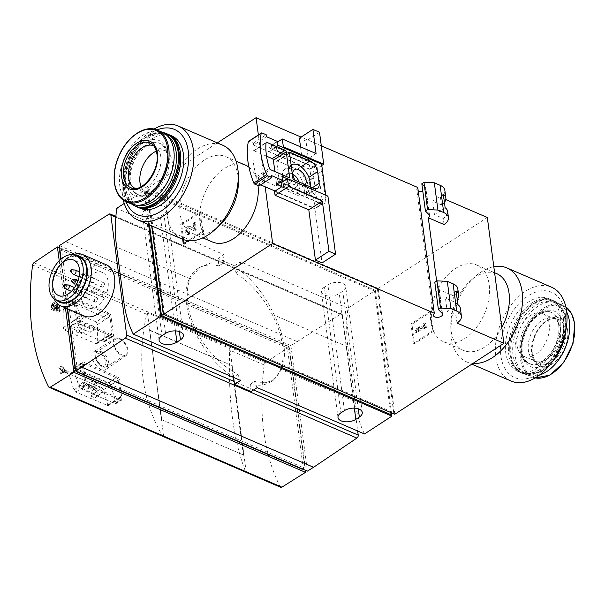 <?xml version="1.0" encoding="UTF-8"?>
<svg xmlns="http://www.w3.org/2000/svg" width="605" height="605" viewBox="0 0 605 605"><rect width="100%" height="100%" fill="white"/><g stroke="black" fill="none" stroke-linecap="round" stroke-linejoin="round"><path stroke-width="0.45" stroke-dasharray="3.02 2.27" d="M217.324 142.886L147 188.624L151.923 225.998M265.187 186.801L258.365 134.968M182.665 239.262L180.706 224.41L199.869 211.947A41.821 26.348 113.4 0 1 245.547 165.188M248.935 167.154A41.821 26.348 113.4 0 1 257.927 184.752A41.821 26.348 113.4 0 1 258.025 185.546M212.393 241.985A41.821 26.348 113.4 0 1 202.433 231.42L188.246 240.646M560.449 317.103A39.499 24.888 113.4 0 1 547.903 358.281A39.499 24.888 113.4 0 1 517.441 371.16A39.499 24.888 113.4 0 1 510.249 325.036A39.499 24.888 113.4 0 1 548.75 298.636A39.499 24.888 113.4 0 1 560.449 317.103M565.274 313.965A46.472 29.274 113.4 0 1 521.449 379.093A46.472 29.274 113.4 0 1 512.564 311.635A46.472 29.274 113.4 0 1 565.274 313.965M58.836 367.462L66.232 372.998A223.048 140.526 -66.6 0 0 66.55 374.056L60.75 373.829A223.048 140.526 113.4 0 1 60.44 372.846L62.179 372.914A223.048 140.526 113.4 0 1 61.339 370.124L59.116 368.46A223.048 140.526 113.4 0 1 58.836 367.462L61.271 365.881L61.415 366.97L59.116 368.46M163.358 436.651L162.684 436.076C141.978 400.926 136.632 360.323 146.644 314.252L147.439 312.898L229.93 348.518L229.643 350.083C228.002 399.776 233.349 440.38 245.683 471.915L245.872 472.225M81.176 388.955L115.071 403.588L115.903 403.626L116.024 402.658L110.624 384.977L108.726 382.67L74.831 368.037L73.961 368.044L73.727 369.042L79.028 386.678L81.176 388.955L86.621 385.536L120.508 400.17A2.322 1.308 57 0 0 121.507 400.185A2.322 1.308 57 0 0 121.907 398.937L119.344 379.471A2.322 1.308 57 0 0 117.43 376.809L83.543 362.176A2.322 1.308 57 0 0 82.514 362.183A2.322 1.308 57 0 0 82.144 363.408L84.708 382.874A2.322 1.308 57 0 0 86.621 385.536M69.469 327.29L103.357 341.916L104.287 341.878L104.794 340.698L105.073 319.432L103.629 316.702L69.741 302.069L68.698 302.16L68.078 303.46L67.896 324.764L69.469 327.29L78.227 321.792L112.114 336.425A2.322 1.308 57 0 0 113.112 336.433A2.322 1.308 57 0 0 113.513 335.193L110.949 315.719A2.322 1.308 57 0 0 109.036 313.057L75.149 298.424A2.322 1.308 57 0 0 74.128 298.431A2.322 1.308 57 0 0 73.749 299.656L76.313 319.13A2.322 1.308 57 0 0 78.227 321.792M93.646 351.792L98.774 351.467C105.474 354.001 110.299 367.038 105.799 369.489C100.188 374.124 87.18 356.421 93.646 351.792M55.267 305.669L56.787 304.678A2.42 1.361 57 0 0 56.757 304.693L55.267 305.669C56.794 305.298 57.747 306.266 58.11 308.565A223.048 140.526 -66.6 0 0 58.072 312.346L51.448 309.488A223.048 140.526 113.4 0 1 51.493 305.23L52.242 303.589L55.267 305.669M101.723 387.601L103.5 389.733L107.97 405.668L75.784 392.07L73.81 389.96L69.303 374.971L69.514 374.041L101.723 387.601L116.379 377.732L84.972 364.172A2.322 1.308 57 0 0 83.951 364.18A2.322 1.308 57 0 0 83.573 365.405L85.751 381.952A2.322 1.308 57 0 0 87.665 384.614L119.072 398.173A2.322 1.308 57 0 0 120.07 398.188A2.322 1.308 57 0 0 120.471 396.94L118.293 380.394A2.322 1.308 57 0 0 116.379 377.732M96.172 321.936L64.765 308.376L63.812 308.459L63.238 309.662L63.094 327.766L64.538 330.118L95.945 343.678L96.808 343.64L97.292 342.536L97.518 324.462L96.172 321.936L107.993 313.98L76.585 300.42A2.322 1.308 57 0 0 75.557 300.428A2.322 1.308 57 0 0 75.186 301.653L77.364 318.207A2.322 1.308 57 0 0 79.278 320.869L110.685 334.429A2.322 1.308 57 0 0 111.675 334.436A2.322 1.308 57 0 0 112.084 333.196L109.906 316.642A2.322 1.308 57 0 0 107.993 313.98M280.735 487.327A2.322 1.467 113.4 0 1 280.221 486.821A223.048 140.526 113.4 0 1 264.181 364.996A2.322 1.467 113.4 0 1 265.497 362.713L288.978 346.899L59.623 247.876M251.105 391.564L250.145 384.288A67.382 37.971 57 0 0 271.282 381.573A67.382 37.971 57 0 0 278.95 330.322A67.382 37.971 57 0 0 235.496 273.052L234.921 268.643L218.352 261.489L218.934 265.898L223.215 263.115L210.827 262.956L200.005 267.176L190.167 278.829A67.382 37.971 57 0 0 197.343 333.355C207.689 351.618 221.188 365.284 237.856 374.359A134.756 84.904 -66.6 0 0 240.593 380.469M59.328 245.615L290.899 345.606L340.585 314.139A2.322 1.467 113.4 0 1 341.734 313.972A2.322 1.467 113.4 0 1 342.422 315.061L234.921 268.643L234.543 265.776L217.982 258.622L218.352 261.489L115.842 217.225M217.982 258.622L224.031 254.69L116.689 208.339M224.031 254.69A134.756 84.904 -66.6 0 0 223.215 263.115M257.155 387.623A134.756 84.904 113.4 0 1 254.425 381.505L265.043 382.814L273.49 380.144L281.484 369.678A67.382 37.971 57 0 0 274.307 315.16C265.383 295.974 253.873 281.007 239.777 270.269A134.756 84.904 113.4 0 1 240.593 261.836L347.935 308.187A134.756 84.904 -66.6 0 0 347.86 346.915L274.307 315.16M364.497 433.966A134.756 84.904 -66.6 0 1 355.037 401.44L347.86 346.915M347.935 308.187L375.35 290.355L144.103 190.514L124.237 203.431M391.639 414.085L375.35 290.355M144.103 190.514L148.588 224.553M281.62 186.779L322.004 204.21L314.925 208.816L322.049 262.948M322.004 204.21L321.489 200.323L281.106 182.884M327.925 196.133L321.489 200.323M321.799 165.452L317.285 168.387L316.77 164.492L276.387 147.053L269.308 151.658L268.794 147.764L277.483 142.114M276.387 147.053L276.901 150.947L317.285 168.387M282.512 147.295L276.901 150.947M316.77 164.492L309.692 169.097L306.001 141.056L299.377 138.197M319.516 132.268L306.001 141.056M321.3 145.828L301.071 137.093M274.541 191.384L314.925 208.816M309.692 169.097L269.308 151.658M300.511 146.833L302.553 162.344L268.794 147.764M444.04 224.531L443.238 218.435A15.798 8.44 -7.5 0 0 447.639 211.508M445.802 199.582L440.448 197.275L441.461 204.966A15.798 8.44 172.5 0 0 444.425 202.365M440.448 197.275A15.798 8.44 172.5 0 0 444.849 190.348M421.829 183.754L425.557 187.573A4.643 2.48 172.5 0 1 426.011 188.442A4.643 2.48 172.5 0 1 422.819 191.293M457.183 299.293A15.798 8.44 172.5 0 1 454.226 301.895L453.417 295.8A15.798 8.44 172.5 0 0 457.819 288.872M457.009 323.055L455.996 315.364A15.798 8.44 -7.5 0 0 460.397 308.444M434.798 282.278L438.527 286.097A4.643 2.48 172.5 0 1 438.98 286.967A4.643 2.48 172.5 0 1 437.687 289.001L436.644 281.075M434.33 313.632L417.768 187.845A4.643 2.48 172.5 0 0 416.792 189.652A4.643 2.48 172.5 0 0 418.244 191.165M433.672 331.26A41.821 26.348 -66.6 0 0 443.631 341.825A41.821 26.348 -66.6 0 0 475.885 328.19A41.821 26.348 -66.6 0 0 489.173 284.592A41.821 26.348 -66.6 0 0 476.793 265.035A41.821 26.348 -66.6 0 0 431.108 311.794A41.821 26.348 -66.6 0 0 433.672 331.26L414.516 343.723L411.952 324.257L431.615 311.462A41.125 25.909 113.4 0 0 434.178 330.935L433.672 331.26M394.8 414.259L378.246 288.472L487.327 217.513M441.461 204.966L432.681 201.17L434.458 214.646L443.238 218.435M437.687 289.001L453.417 295.8M454.226 301.895L445.446 298.099L447.216 311.575L455.996 315.364M378.246 288.472L147 188.624M445.129 207.704L434.458 214.646M443.352 194.228L432.681 201.17M456.117 291.156L445.446 298.099M457.887 304.633L447.216 311.575M316.067 153.549L302.553 162.344M377.444 289.175L148.089 190.144L164.356 313.708L393.711 412.739L377.444 289.175L374.548 291.058L145.192 192.027L148.089 190.144M392.743 413.366L393.711 412.739M390.815 414.622L374.548 291.058M163.539 314.245L164.356 313.708M145.192 192.027L149.533 224.962M324.348 287.141A10.459 5.589 172.5 0 0 321.429 291.723A10.459 5.589 172.5 0 0 328.235 295.974A10.459 5.589 172.5 0 0 339.254 293.576L342.793 291.27A10.459 5.589 172.5 0 0 345.705 286.687A10.459 5.589 172.5 0 0 338.906 282.444A10.459 5.589 172.5 0 0 327.887 284.834L324.348 287.141L340.902 412.92M145.45 209.897A10.459 5.589 172.5 0 0 142.538 214.48A10.459 5.589 172.5 0 0 149.337 218.73A10.459 5.589 172.5 0 0 160.355 216.333L163.894 214.034A10.459 5.589 172.5 0 0 166.806 209.443A10.459 5.589 172.5 0 0 160.007 205.201A10.459 5.589 172.5 0 0 148.989 207.591L145.45 209.897L162.004 335.684M234.543 265.776L240.593 261.836M218.934 265.898A67.382 37.971 57 0 0 197.797 268.612A67.382 37.971 57 0 0 190.129 319.871A67.382 37.971 57 0 0 233.583 377.142L237.856 374.359M250.145 384.288L254.425 381.505M235.496 273.052L239.777 270.269M253.601 389.938L234.158 381.543M296.995 341.5L65.423 241.516M342.422 315.061L357.691 431.032M290.899 345.606L307.423 471.129M84.208 315.976A27.883 17.568 113.4 0 1 75.958 302.939A27.883 17.568 113.4 0 1 84.813 273.876A27.883 17.568 113.4 0 1 106.314 264.786M61.097 259.069L67.647 308.83M287.662 345.924L63.041 248.935A2.322 1.308 57 0 0 62.035 248.935A2.322 1.308 57 0 0 61.642 250.167L77.175 368.165A2.322 1.308 57 0 0 79.089 370.827L303.71 467.809A2.322 1.308 57 0 0 304.716 467.809A2.322 1.308 57 0 0 305.109 466.584L289.576 348.586A2.322 1.308 57 0 0 287.662 345.924L285.734 347.179L61.113 250.198A2.322 1.308 57 0 0 60.107 250.19A2.322 1.308 57 0 0 59.948 250.326M302.727 469.102A2.322 1.308 57 0 0 302.787 469.072A2.322 1.308 57 0 0 303.181 467.839L287.64 349.841A2.322 1.308 57 0 0 285.734 347.179M75.814 370.865A2.322 1.308 57 0 0 76.109 371.258M60.757 259.363L67.246 308.656M59.229 260.793L65.423 307.869M288.978 346.899L305.207 470.176M73.092 254.667A27.883 17.568 -66.6 0 0 65.166 259.628A27.883 17.568 -66.6 0 0 52.242 289.561A27.883 17.568 -66.6 0 0 52.476 292.805A27.883 17.568 -66.6 0 0 54.064 298.734M76.185 255.575A25.032 15.768 -66.6 0 0 63.805 260.861A25.032 15.768 -66.6 0 0 52.204 287.73A25.032 15.768 -66.6 0 0 52.423 290.642A25.032 15.768 -66.6 0 0 56.847 300.367M79.421 256.966A24.397 15.367 -66.6 0 0 60.606 264.922A24.397 15.367 -66.6 0 0 52.862 290.355A24.397 15.367 -66.6 0 0 60.084 301.766M106.745 292.858L105.278 292.147A2.791 1.754 -66.6 0 0 105.232 292.124A2.791 1.754 -66.6 0 0 102.532 293.954A2.791 1.754 -66.6 0 0 102.986 297.229L104.453 297.94A19.284 12.153 -66.6 0 1 87.12 307.869A19.284 12.153 -66.6 0 1 83.611 285.348A19.284 12.153 -66.6 0 1 102.411 272.462A19.284 12.153 -66.6 0 1 106.745 292.858L79.414 281.053A19.284 12.153 113.4 0 1 77.122 286.135L75.822 285.507M104.453 297.94L77.122 286.135M85.116 296.442A2.322 1.467 -66.6 0 0 85.804 297.531A2.322 1.467 -66.6 0 0 88.065 295.981A2.322 1.467 -66.6 0 0 87.642 293.266A2.322 1.467 -66.6 0 0 85.849 294.022A2.322 1.467 -66.6 0 0 85.116 296.442M93.155 291.217A2.322 1.467 -66.6 0 0 93.843 292.298A2.322 1.467 -66.6 0 0 96.112 290.748A2.322 1.467 -66.6 0 0 95.688 288.033A2.322 1.467 -66.6 0 0 93.896 288.789A2.322 1.467 -66.6 0 0 93.155 291.217M94.441 300.95A2.322 1.467 -66.6 0 0 95.129 302.039A2.322 1.467 -66.6 0 0 97.39 300.481A2.322 1.467 -66.6 0 0 96.966 297.766A2.322 1.467 -66.6 0 0 95.174 298.53A2.322 1.467 -66.6 0 0 94.441 300.95M101.201 285.983A2.322 1.467 -66.6 0 0 101.89 287.065A2.322 1.467 -66.6 0 0 104.151 285.515A2.322 1.467 -66.6 0 0 103.735 282.8A2.322 1.467 -66.6 0 0 101.943 283.556A2.322 1.467 -66.6 0 0 101.201 285.983M91.877 281.476A2.322 1.467 -66.6 0 0 92.565 282.565A2.322 1.467 -66.6 0 0 94.826 281.007A2.322 1.467 -66.6 0 0 94.403 278.3A2.322 1.467 -66.6 0 0 92.61 279.056A2.322 1.467 -66.6 0 0 91.877 281.476M246.243 472.384L229.93 348.518M161.739 419.726L243.732 455.126L161.739 419.726L149.624 330.368L231.942 365.556L149.949 330.156M243.732 455.126L231.942 365.556M163.751 436.765L147.439 312.898M243.414 455.338L231.624 365.768M161.422 419.93L149.624 330.368M81.1 333.794L76.843 326.602L90.228 332.379A223.048 140.526 113.4 0 1 90.258 328.757L76.88 322.979L81.251 319.319L77.274 317.595L71.466 322.465L77.122 332.069L81.1 333.794L85.804 330.731L81.819 329.014L75.315 319.962L80.079 315.772L84.057 317.496L80.488 320.635L93.873 326.413L94.304 329.725L80.926 323.947L85.804 330.731M90.939 396.109L94.917 397.833L98.63 394.324L91.279 385.824L87.301 384.099L92.792 390.49L79.406 384.712A223.048 140.526 -66.6 0 0 80.314 387.714L93.699 393.492L90.939 396.109L97.307 391.148L83.929 385.37L83.49 382.058L96.876 387.835L91.998 381.044L95.976 382.768L102.479 391.821L97.723 396.003L93.737 394.286M80.926 323.947L76.843 326.602M94.304 329.725L90.228 332.379M93.873 326.413L90.258 328.757M80.488 320.635L76.88 322.979M84.057 317.496L81.251 319.319M80.079 315.772L77.274 317.595M75.315 319.962L71.466 322.465M81.819 329.014L77.122 332.069M97.723 396.003L94.917 397.833M102.479 391.821L98.63 394.324M95.976 382.768L91.279 385.824M91.998 381.044L87.301 384.099M96.876 387.835L92.792 390.49M83.49 382.058L79.406 384.712M83.929 385.37L80.314 387.714M97.307 391.148L93.699 393.492M119.563 338.414A10.224 5.763 -123 0 1 127.126 346.93A10.224 5.763 -123 0 1 126.324 355.513A10.224 5.763 -123 0 1 115.865 350.121A10.224 5.763 -123 0 1 115.177 338.376A10.224 5.763 -123 0 1 119.563 338.414M119.669 339.193A9.294 5.241 -123 0 1 126.581 347.036A9.294 5.241 -123 0 1 125.711 354.802A9.294 5.241 -123 0 1 116.304 349.834A9.294 5.241 -123 0 1 115.57 339.224A9.294 5.241 -123 0 1 119.669 339.193M61.415 366.97L63.517 368.702L63.926 371.78L62.05 371.795L62.194 372.892L68.433 372.831L68.282 371.659L66.232 372.998M68.282 371.659L61.271 365.881M63.517 368.702L61.339 370.124M63.926 371.78L62.179 372.914M62.05 371.795L60.44 372.846M62.194 372.892L60.75 373.829M68.433 372.831L66.55 374.056M64.395 369.428L64.705 371.772L67.208 371.75L64.395 369.428L62.262 370.812L65.242 373.028L62.905 372.945A223.048 140.526 113.4 0 1 62.262 370.812M67.208 371.75L65.242 373.028M64.705 371.772L62.905 372.945M56.757 304.693A2.791 1.573 57 0 0 53.611 302.674A2.791 1.573 57 0 0 53.142 304.156L53.656 308.051L60.281 310.909L59.827 307.446A2.42 1.361 57 0 0 58.587 305.177A2.42 1.361 57 0 0 56.787 304.678M53.656 308.051L51.448 309.488M60.281 310.909L58.072 312.346M59.358 309.594L59.033 307.098A1.301 0.734 57 0 0 58.36 305.88A1.301 0.734 57 0 0 57.392 305.608A1.301 0.734 57 0 0 57.18 306.296L57.505 308.792L59.358 309.594L57.286 310.947L55.426 310.146A223.048 140.526 113.4 0 1 55.456 307.416L55.811 306.667L57.316 308.217A223.048 140.526 -66.6 0 0 57.286 310.947M57.505 308.792L55.426 310.146M56.711 308.452L56.325 305.525A1.671 0.945 57 0 0 55.463 303.96A1.671 0.945 57 0 0 54.223 303.612A1.671 0.945 57 0 0 53.936 304.496L54.321 307.416L56.711 308.452L54.631 309.798L52.249 308.769A223.048 140.526 113.4 0 1 52.287 305.578L52.748 304.61L54.669 306.606A223.048 140.526 -66.6 0 0 54.631 309.798M54.321 307.416L52.249 308.769M126.029 201.654A46.472 29.274 113.4 0 1 156.967 129.984M140.428 208.377A39.499 24.888 113.4 0 1 133.236 162.253A39.499 24.888 113.4 0 1 171.744 135.853M123.337 200.111A51.115 32.201 113.4 0 1 154.003 129.084M182.203 239.073A51.115 32.201 113.4 0 1 172.901 179.375A51.115 32.201 113.4 0 1 222.731 145.215M219.025 225.922A41.821 26.348 113.4 0 1 192.511 233.401A41.821 26.348 113.4 0 1 184.903 184.563A41.821 26.348 113.4 0 1 225.673 156.612A41.821 26.348 113.4 0 1 238.052 176.168A41.821 26.348 113.4 0 1 238.408 181.031M202.433 231.42A41.821 26.348 113.4 0 1 199.869 211.947L200.368 211.621A41.125 25.909 113.4 0 0 202.932 231.095L202.433 231.42M156.34 151.129A23.232 14.641 113.4 0 1 165.294 150.789A23.232 14.641 113.4 0 1 172.175 161.648A23.232 14.641 113.4 0 1 164.794 185.871A23.232 14.641 113.4 0 1 146.871 193.449A23.232 14.641 113.4 0 1 140.988 186.695M153.655 145.767A23.232 14.641 113.4 0 1 153.92 145.873A23.232 14.641 113.4 0 1 155.75 146.924A23.232 14.641 113.4 0 1 160.801 156.74A23.232 14.641 113.4 0 1 154.388 179.685A23.232 14.641 113.4 0 1 137.517 189.146A23.232 14.641 113.4 0 1 135.505 188.541A23.232 14.641 113.4 0 1 135.24 188.42M136.79 206.789A39.499 24.888 113.4 0 1 125.416 184.026A39.499 24.888 113.4 0 1 143.718 141.63A39.499 24.888 113.4 0 1 168.092 134.295M161.603 199.06A38.569 24.298 113.4 0 1 125.401 183.428A38.569 24.298 113.4 0 1 143.279 142.031A38.569 24.298 113.4 0 1 179.148 153.171A38.569 24.298 113.4 0 1 179.481 157.655M136.117 206.517A39.499 24.888 113.4 0 1 128.933 160.393A39.499 24.888 113.4 0 1 167.434 133.992M131.792 204.135A39.499 24.888 113.4 0 1 123.095 183.028A39.499 24.888 113.4 0 1 141.404 140.625A39.499 24.888 113.4 0 1 162.73 132.48M137.32 205.246A38.107 24.003 113.4 0 1 123.08 182.128A38.107 24.003 113.4 0 1 140.738 141.23A38.107 24.003 113.4 0 1 167.328 135.739M169.097 156.839A27.883 17.568 113.4 0 1 160.242 185.909A27.883 17.568 113.4 0 1 138.742 194.999A27.883 17.568 113.4 0 1 133.66 162.435A27.883 17.568 113.4 0 1 160.839 143.801A27.883 17.568 113.4 0 1 169.097 156.839M131.338 203.946A39.03 24.593 113.4 0 1 124.229 158.366A39.03 24.593 113.4 0 1 162.284 132.276M501.817 327.555A41.821 26.348 113.4 0 1 463.513 350.408A41.821 26.348 113.4 0 1 450.77 325.982A41.821 26.348 113.4 0 1 470.153 281.091A41.821 26.348 113.4 0 1 496.667 273.619M472.951 363.423A51.115 32.201 113.4 0 1 466.455 361.798A51.115 32.201 113.4 0 1 450.884 331.948A51.115 32.201 113.4 0 1 474.57 277.082A51.115 32.201 113.4 0 1 493.801 266.692M510.923 380.999A51.115 32.201 113.4 0 1 501.621 321.308A51.115 32.201 113.4 0 1 551.442 287.148M560.555 329.347A23.232 14.641 113.4 0 1 553.182 353.562A23.232 14.641 113.4 0 1 535.259 361.14A23.232 14.641 113.4 0 1 533.428 360.088A23.232 14.641 113.4 0 1 531.031 334.005A23.232 14.641 113.4 0 1 551.662 317.867A23.232 14.641 113.4 0 1 553.681 318.48A23.232 14.641 113.4 0 1 560.555 329.347M517.01 345.364A23.232 14.641 -66.6 0 0 523.885 356.232A23.232 14.641 -66.6 0 0 541.808 348.654A23.232 14.641 -66.6 0 0 549.189 324.431A23.232 14.641 -66.6 0 0 542.307 313.571A23.232 14.641 -66.6 0 0 524.384 321.142A23.232 14.641 -66.6 0 0 517.01 345.364M563.429 318.396A39.499 24.888 113.4 0 1 563.769 322.987A39.499 24.888 113.4 0 1 545.46 365.39A39.499 24.888 113.4 0 1 520.421 372.446A39.499 24.888 113.4 0 1 513.229 326.322A39.499 24.888 113.4 0 1 551.737 299.921A39.499 24.888 113.4 0 1 563.429 318.396M563.452 319.1A38.569 24.298 113.4 0 1 563.777 323.584A38.569 24.298 113.4 0 1 545.899 364.989A38.569 24.298 113.4 0 1 509.705 349.357A38.569 24.298 113.4 0 1 527.575 307.96A38.569 24.298 113.4 0 1 563.452 319.1M539.433 375.085A39.03 24.593 113.4 0 1 526.902 374.737A39.03 24.593 113.4 0 1 519.793 329.158A39.03 24.593 113.4 0 1 557.848 303.067A39.03 24.593 113.4 0 1 566.688 311.953M558.695 325.059A27.883 17.568 113.4 0 1 549.839 354.122A27.883 17.568 113.4 0 1 528.339 363.212A27.883 17.568 113.4 0 1 523.264 330.655A27.883 17.568 113.4 0 1 550.444 312.021A27.883 17.568 113.4 0 1 558.695 325.059M551.987 362.191A38.107 24.003 113.4 0 1 548.44 365.791A38.107 24.003 113.4 0 1 513.736 358.629A38.107 24.003 113.4 0 1 533.542 306.818A38.107 24.003 113.4 0 1 565.773 320.453A38.107 24.003 113.4 0 1 566.098 324.885A38.107 24.003 113.4 0 1 565.909 329.929M552.736 361.155A39.499 24.888 113.4 0 1 547.782 366.388A39.499 24.888 113.4 0 1 522.743 373.451A39.499 24.888 113.4 0 1 515.551 327.32A39.499 24.888 113.4 0 1 554.051 300.927A39.499 24.888 113.4 0 1 565.751 319.395A39.499 24.888 113.4 0 1 566.083 323.993A39.499 24.888 113.4 0 1 565.667 331.192M564.752 318.964A39.499 24.888 113.4 0 1 552.206 360.141A39.499 24.888 113.4 0 1 521.744 373.02A39.499 24.888 113.4 0 1 509.712 349.955A39.499 24.888 113.4 0 1 528.021 307.559A39.499 24.888 113.4 0 1 553.061 300.496A39.499 24.888 113.4 0 1 564.752 318.964M434.178 330.935L433.18 330.504L413.517 343.3L410.954 323.826L430.616 311.038L431.615 311.462M410.954 323.826L411.952 324.257M433.18 330.504A41.125 25.909 113.4 0 1 430.616 311.038M413.517 343.3L414.516 343.723M424.642 325.679L424.445 324.159L425.791 323.282L426.412 327.955L425.058 328.833L424.861 327.313L416.558 332.712L416.338 331.079L418.07 328.303L420.006 327.048L418.274 329.823L424.642 325.679L423.651 325.248L423.447 323.728L424.445 324.159M423.447 323.728L424.801 322.851L425.413 327.524L424.067 328.402L423.863 326.882L415.559 332.289L415.348 330.648L417.079 327.872L419.008 326.617L417.276 329.392L418.274 329.823M417.276 329.392L423.651 325.248M419.008 326.617L420.006 327.048M417.079 327.872L418.07 328.303M415.348 330.648L416.338 331.079M415.559 332.289L416.558 332.712M423.863 326.882L424.861 327.313M424.067 328.402L425.058 328.833M425.413 327.524L426.412 327.955M424.801 322.851L425.791 323.282M183.648 239.633L181.704 224.841L180.706 224.41M181.704 224.841L201.367 212.052L200.368 211.621M202.932 231.095L203.923 231.518A41.125 25.909 113.4 0 1 201.367 212.052M203.923 231.518L184.268 244.314L183.27 243.883M188.352 232.04L188.563 233.674A4.182 2.632 113.4 0 1 186.446 234.006A4.182 2.632 113.4 0 1 185.682 229.129A4.182 2.632 113.4 0 1 189.758 226.33A4.182 2.632 113.4 0 1 189.879 226.391L193.744 228.44L193.048 223.147L194.402 222.269L195.324 229.28L193.456 230.49L189.047 228.153A2.231 1.407 113.4 0 0 188.987 228.123A2.231 1.407 113.4 0 0 186.809 229.613A2.231 1.407 113.4 0 0 187.217 232.214A2.231 1.407 113.4 0 0 188.352 232.04L189.342 232.471L189.554 234.105L188.563 233.674M189.342 232.471A2.231 1.407 113.4 0 1 188.215 232.645A2.231 1.407 113.4 0 1 187.807 230.044A2.231 1.407 113.4 0 1 189.978 228.554A2.231 1.407 113.4 0 1 190.046 228.584L189.047 228.153M189.554 234.105A4.182 2.632 113.4 0 1 187.437 234.438A4.182 2.632 113.4 0 1 186.68 229.552A4.182 2.632 113.4 0 1 190.756 226.762A4.182 2.632 113.4 0 1 190.877 226.815L194.734 228.871L194.039 223.578L195.392 222.701L196.315 229.711L194.447 230.921L190.046 228.584M194.447 230.921L193.456 230.49M196.315 229.711L195.324 229.28M195.392 222.701L194.402 222.269M194.039 223.578L193.048 223.147M194.734 228.871L193.744 228.44M184.268 244.314L184.132 243.323M76.321 279.737A2.322 1.467 -66.6 0 0 74.702 280.765A2.322 1.467 -66.6 0 0 74.105 282.989A2.322 1.467 -66.6 0 0 74.528 283.896M93.843 292.298L74.861 284.1A2.322 1.467 -66.6 0 0 76.85 282.936A2.322 1.467 -66.6 0 0 77.13 280.274M68.282 284.963A2.322 1.467 -66.6 0 0 66.656 285.999A2.322 1.467 -66.6 0 0 66.066 288.222A2.322 1.467 -66.6 0 0 66.482 289.13M75.043 269.996A2.322 1.467 -66.6 0 0 73.417 271.025A2.322 1.467 -66.6 0 0 72.827 273.256A2.322 1.467 -66.6 0 0 73.243 274.163M82.151 277.755A2.322 1.467 -66.6 0 0 82.567 278.663A2.322 1.467 -66.6 0 0 82.84 278.845A2.322 1.467 -66.6 0 0 85.108 277.287A2.322 1.467 -66.6 0 0 84.685 274.579A2.322 1.467 -66.6 0 0 84.367 274.504A2.322 1.467 -66.6 0 0 82.741 275.532A2.322 1.467 -66.6 0 0 82.151 277.755M79.701 275.767A1.081 0.681 -66.6 0 0 79.898 276.183A1.081 0.681 -66.6 0 0 81.07 275.547A1.081 0.681 -66.6 0 0 80.73 274.254A1.081 0.681 -66.6 0 0 79.973 274.73A1.081 0.681 -66.6 0 0 79.701 275.767M75.391 292.722A2.322 1.467 -66.6 0 0 75.806 293.637A2.322 1.467 -66.6 0 0 76.079 293.811A2.322 1.467 -66.6 0 0 78.34 292.26A2.322 1.467 -66.6 0 0 77.916 289.545A2.322 1.467 -66.6 0 0 77.606 289.47A2.322 1.467 -66.6 0 0 75.98 290.498A2.322 1.467 -66.6 0 0 75.391 292.722M72.94 290.733A1.081 0.681 -66.6 0 0 73.129 291.156A1.081 0.681 -66.6 0 0 74.309 290.513A1.081 0.681 -66.6 0 0 73.969 289.22A1.081 0.681 -66.6 0 0 73.213 289.697A1.081 0.681 -66.6 0 0 72.94 290.733M105.278 292.147L79.414 281.053M275.041 191.059L315.031 208.324L313.662 197.933L316.241 196.262L312.989 171.601L317.338 168.772L316.823 164.885L271.441 145.283L277.392 141.411M315.031 208.324L321.951 203.824L321.437 199.93L317.096 202.758L316.241 196.262A11.616 6.549 57 0 1 311.688 178.725L309.117 180.403A11.616 6.549 57 0 0 313.662 197.933M311.688 178.725A11.616 6.549 57 0 1 313.851 178.097L311.273 179.768L309.904 169.385L316.823 164.885M311.462 192.208L305.026 196.398A9.294 5.241 57 0 0 306.281 191.694L304.746 180.01A9.294 5.241 57 0 0 297.093 169.362L277.544 160.922A1.391 0.786 57 0 0 276.939 160.922A1.391 0.786 57 0 0 276.704 161.656L279.986 186.582A1.391 0.786 57 0 0 281.136 188.178L298.031 195.476L304.466 191.286L307.113 192.435A9.294 5.241 57 0 0 311.159 192.435A9.294 5.241 57 0 0 311.462 192.208L310.781 187.051M258.97 185.954L258.713 184.011L271.584 175.631M258.713 184.011L260.664 184.85M281.567 186.385L321.951 203.824M321.437 199.93L281.446 182.665M279.956 182.022L276.054 180.335L282.006 176.463M317.096 202.758L322.707 204.482L325.929 202.388L325.732 195.339L287.398 178.793M322.707 204.482L318.608 173.325L321.822 171.238L325.929 202.388M321.633 164.189L321.822 171.238M318.608 173.325L312.989 171.601M271.441 145.283L271.947 149.178L317.338 168.772M271.947 149.178L277.899 145.306M309.904 169.385L253.586 145.064L266.457 136.692M311.273 179.768A11.616 6.549 57 0 0 309.117 180.403M253.586 145.064L253.329 143.12L249.192 141.328A1.391 0.786 57 0 0 248.587 141.328M304.466 191.286L303.71 185.569L297.274 189.758L298.031 195.476M297.274 189.758A9.294 5.241 57 0 0 298.144 189.373A9.294 5.241 57 0 0 299.104 182.007M292.85 174.187A9.294 5.241 57 0 0 288.01 173.794A9.294 5.241 57 0 0 290.65 186.9L291.096 190.28L283.805 187.126L282.474 177.008A14.868 8.379 57 0 1 284.97 169.12A14.868 8.379 57 0 1 296.042 172.198A14.868 8.379 57 0 1 303.68 186.159L305.026 196.398M266.533 156.166L254.024 150.766A1.391 0.786 57 0 0 253.419 150.766A1.391 0.786 57 0 0 253.177 151.227A61.801 34.825 57 0 0 256.535 176.728A1.391 0.786 57 0 0 257.609 178.021L275.835 185.894A1.391 0.786 57 0 0 276.44 185.894A1.391 0.786 57 0 0 276.674 185.153L274.882 171.548M253.329 143.12L266.2 134.749M276.054 180.335L276.561 184.23M291.134 165.12A14.868 8.379 57 0 0 288.91 172.818L290.241 182.944L297.531 186.09L297.085 182.71L290.65 186.9M303.71 185.569A9.294 5.241 57 0 0 304.58 185.183A9.294 5.241 57 0 0 305.207 184.646M295.157 180.305A9.294 5.241 57 0 0 297.085 182.71M290.241 182.944L283.805 187.126M297.531 186.09L291.096 190.28M162.684 436.076L48.642 386.837M146.644 314.252L32.602 265.013M70.316 374.041L84.972 364.172M69.303 374.971L83.573 365.405M73.81 389.96L85.751 381.952M75.784 392.07L87.665 384.614M107.191 405.63L119.072 398.173M108.091 404.76L120.471 396.94M103.5 389.733L118.293 380.394M97.518 324.462L109.906 316.642M64.765 308.376L76.585 300.42M63.238 309.662L75.186 301.653M63.094 327.766L77.364 318.207M64.538 330.118L79.278 320.869M95.945 343.678L110.685 334.429M97.292 342.536L112.084 333.196M280.221 486.821L245.683 471.915M264.181 364.996L229.643 350.083M265.497 362.713L33.925 262.729M190.167 278.829L116.614 247.074M197.343 333.355L123.798 301.592M355.037 401.44L281.484 369.678M429.149 214.828L425.557 187.573M442.119 313.352L438.527 286.097M354.333 408.148L339.254 293.576M344.442 410.621L327.887 284.834M358.266 408.798L342.793 291.27M175.435 330.905L160.355 216.333M165.543 333.378L148.989 207.591M179.367 331.563L163.894 214.034M340.585 314.139L109.013 214.155M61.113 250.198L63.041 248.935M287.64 349.841L289.576 348.586M303.181 467.839L305.109 466.584M302.122 468.845L303.71 467.809M77.508 371.863L79.089 370.827M75.595 369.194L77.175 368.165M60.061 251.204L61.642 250.167M108.726 382.67L117.43 376.809M74.831 368.037L83.543 362.176M73.727 369.042L82.144 363.408M79.028 386.678L84.708 382.874M115.071 403.588L120.508 400.17M116.024 402.658L121.907 398.937M110.624 384.977L119.344 379.471M103.629 316.702L109.036 313.057M105.073 319.432L110.949 315.719M69.741 302.069L75.149 298.424M68.078 303.46L73.749 299.656M67.896 324.764L76.313 319.13M103.357 341.916L112.114 336.425M104.794 340.698L113.513 335.193M101.194 351.634A8.825 4.976 -123 0 1 107.758 359.083A8.825 4.976 -123 0 1 106.934 366.464A8.825 4.976 -123 0 1 97.995 361.745A8.825 4.976 -123 0 1 97.307 351.664A8.825 4.976 -123 0 1 101.194 351.634M100.135 354.016A6.965 3.925 -123 0 1 105.588 364.634A6.965 3.925 -123 0 1 96.981 360.92A6.965 3.925 -123 0 1 100.135 354.016M59.827 307.446L58.11 308.565M53.142 304.156L51.493 305.23M59.033 307.098L57.316 308.217M57.18 306.296L55.456 307.416M56.325 305.525L54.669 306.606M53.936 304.496L52.287 305.578M167.774 156.271A27.883 17.568 113.4 0 1 158.918 185.334A27.883 17.568 113.4 0 1 137.411 194.424A27.883 17.568 113.4 0 1 132.336 161.868A27.883 17.568 113.4 0 1 159.516 143.234A27.883 17.568 113.4 0 1 167.774 156.271M167.721 154.509A30.205 19.027 113.4 0 1 139.233 196.837A30.205 19.027 113.4 0 1 133.463 152.997A30.205 19.027 113.4 0 1 167.721 154.509M126.264 201.76A39.03 24.593 113.4 0 1 119.162 156.173A39.03 24.593 113.4 0 1 157.209 130.09M155.75 146.924L151.893 144.096A24.313 15.322 113.4 0 1 157.179 154.366A24.313 15.322 113.4 0 1 150.464 178.377A24.313 15.322 113.4 0 1 132.813 188.284L137.517 189.146M565.675 330.746A24.313 15.322 113.4 0 1 556.895 357.351A24.313 15.322 113.4 0 1 537.285 362.924A24.313 15.322 113.4 0 1 534.775 335.624A24.313 15.322 113.4 0 1 556.366 318.737A24.313 15.322 113.4 0 1 565.675 330.746M567.603 330.368A25.932 16.335 113.4 0 1 543.146 366.706A25.932 16.335 113.4 0 1 538.193 329.067A25.932 16.335 113.4 0 1 567.603 330.368M574.591 324.136A38.266 24.109 113.4 0 1 538.503 377.762A38.266 24.109 113.4 0 1 531.19 322.223A38.266 24.109 113.4 0 1 574.591 324.136M535.191 377.921A39.03 24.593 113.4 0 1 531.969 376.93A39.03 24.593 113.4 0 1 524.868 331.343A39.03 24.593 113.4 0 1 562.915 305.26A39.03 24.593 113.4 0 1 565.849 306.916M563.285 325.301A30.205 19.027 113.4 0 1 534.797 367.628A30.205 19.027 113.4 0 1 529.027 323.788A30.205 19.027 113.4 0 1 563.285 325.301M560.026 325.626A27.883 17.568 113.4 0 1 551.17 354.696A27.883 17.568 113.4 0 1 529.662 363.786A27.883 17.568 113.4 0 1 524.588 331.222A27.883 17.568 113.4 0 1 551.768 312.588A27.883 17.568 113.4 0 1 560.026 325.626M190.877 226.815L189.879 226.391M75.648 285.424L102.986 297.229M281.136 188.178L294.007 179.806M307.113 192.435L313.549 188.246M306.281 191.694L312.361 187.732M249.192 141.328L262.063 132.956M277.544 160.922L289.568 153.103M297.093 169.362L301.025 166.798M276.704 161.656L289.576 153.284M279.986 186.582L292.858 178.21M304.746 180.01L308.868 177.325M254.024 150.766L266.041 142.946M253.177 151.227L266.049 142.856M256.535 176.728L269.406 168.356M257.609 178.021L270.48 169.65M275.835 185.894L288.706 177.515M276.674 185.153L288.524 177.439M310.115 181.976L303.68 186.159M288.91 172.818L282.474 177.008M69.499 374.019L83.951 364.18M107.985 405.69L120.07 398.188M63.797 308.437L75.557 300.428M96.823 343.663L111.675 334.436M442.565 314.229L438.98 286.967M429.595 215.698L426.011 188.442M433.354 315.439L416.792 189.652M337.991 417.511L321.429 291.723M362.266 412.474L345.705 286.687M159.092 340.267L142.538 214.48M183.368 335.23L166.806 209.443M197.797 268.612L200.005 267.176M271.282 381.573L273.483 380.137M341.734 313.972L115.895 216.461M302.787 469.072L304.716 467.809M60.107 250.19L62.035 248.935M52.204 287.73L52.242 289.561M63.805 260.861L65.166 259.628M102.411 272.462L73.757 260.089M87.12 307.869L58.466 295.497M73.946 368.022L82.514 362.183M115.918 403.648L121.507 400.185M68.683 302.137L74.128 298.431M104.302 341.901L113.112 336.433M115.177 338.376L94.085 351.467M126.324 355.513L105.799 369.489M115.57 339.224L97.307 351.664C90.863 355.347 100.952 370.857 106.934 366.464L125.711 354.802M53.611 302.674L52.234 303.574M57.392 305.608L55.796 306.644M54.223 303.612L52.726 304.58M192.511 233.401L202.887 237.878M225.673 156.612L236.041 161.089M135.505 188.541L146.871 193.449M153.92 145.873L165.294 150.789M125.401 183.428L125.416 184.026M143.279 142.031L143.718 141.63M123.08 182.128L123.095 183.028M140.738 141.23L141.404 140.625M160.839 143.801L159.516 143.234C161.406 143.945 165.505 146.312 167.078 155.523C170.86 175.064 148.618 201.541 137.411 194.424L138.742 194.999M443.631 341.825L463.513 350.408M476.793 265.035L494.595 272.726M450.77 325.982L450.884 331.948M470.153 281.091L474.57 277.082M466.455 361.798L471.855 364.134M523.885 356.232L535.259 361.14M542.307 313.571L553.681 318.48M563.777 323.584L563.769 322.987M545.899 364.989L545.46 365.39M517.441 371.16L520.421 372.446M548.75 298.636L551.737 299.921M533.428 360.088L537.285 362.924C532.551 359.136 531.077 352.352 532.861 342.574C534.344 336.251 537.119 330.738 541.173 326.027C545.876 321.777 547.593 318.563 556.366 318.737L551.662 317.867M526.902 374.737L535.175 377.928M557.848 303.067L565.841 306.901M528.339 363.212L529.662 363.786C523.007 360.489 520.701 352.45 522.758 339.655C526.07 321.837 543.214 307.597 551.768 312.588L550.444 312.021M566.098 324.885L566.083 323.993M548.44 365.791L547.782 366.388M521.744 373.02L522.743 373.451M553.061 300.496L554.051 300.927M509.705 349.357L509.712 349.955M527.575 307.96L528.021 307.559M189.978 228.554L188.987 228.123M188.215 232.645L187.217 232.214M190.756 226.762L189.758 226.33M187.437 234.438L186.446 234.006M95.688 288.033L77.674 280.259M87.642 293.266L74.521 287.602M85.804 297.531L71.443 291.33M94.403 278.3L79.633 271.917M92.565 282.565L79.111 276.757M103.735 282.8L84.685 274.579M101.89 287.065L82.84 278.845M79.898 276.183L82.567 278.663M80.73 274.254L84.367 274.504M96.966 297.766L77.916 289.545M95.129 302.039L76.079 293.811M73.129 291.156L75.806 293.637M73.969 289.22L77.606 289.47M78.113 280.418L105.232 292.124M311.159 192.435L317.595 188.246M276.939 160.922L289.81 152.543M253.419 150.766L266.291 142.387M276.44 185.894L289.311 177.515M291.134 165.105L284.97 169.12M294.446 169.604L288.01 173.794M304.58 185.183L298.144 189.373"/><path stroke-width="0.91" d="M258.365 134.968L256.089 117.672L217.324 142.886M151.923 225.998L163.562 314.411L272.643 243.452L265.187 186.801M236.041 161.089L245.547 165.188A41.821 26.348 113.4 0 1 248.935 167.154M258.025 185.546A41.821 26.348 113.4 0 1 244.367 228.698A41.821 26.348 113.4 0 1 212.393 241.985L202.887 237.878M188.246 240.646L183.27 243.883L182.665 239.262M65.423 307.869L73.916 372.362L50.306 387.177A2.322 1.467 113.4 0 1 49.164 387.344A2.322 1.467 113.4 0 1 48.642 386.837A223.048 140.526 113.4 0 1 32.602 265.013A2.322 1.467 113.4 0 1 33.925 262.729L57.399 246.916L59.229 260.793M245.872 472.225L49.164 387.344M73.916 372.362L305.487 472.346L281.885 487.161A2.322 1.467 113.4 0 1 280.735 487.327L246.046 472.354M233.621 377.467L234.536 384.409L240.593 380.469L133.251 334.126A134.756 84.904 113.4 0 1 123.798 301.592L116.614 247.074A134.756 84.904 113.4 0 1 116.689 208.339L124.237 203.431M234.536 384.409L251.105 391.564L257.155 387.623L364.497 433.966L391.904 416.142L391.639 414.085M148.588 224.553L160.665 316.294L133.251 334.126M275.048 195.279L274.541 191.384L281.62 186.779L281.106 182.884L287.541 178.694L288.57 186.484L275.048 195.279L308.807 209.852L315.424 260.089L322.049 262.948L335.563 254.16L327.925 196.133L287.541 178.694M283.337 146.765L323.72 164.197L319.516 132.268L312.891 129.41L316.067 153.549L282.308 138.976L283.337 146.765L282.512 147.295M282.308 138.976L277.483 142.114M323.72 164.197L321.799 165.452M163.562 314.411L394.8 414.259L503.889 343.3L457.009 323.055A15.798 8.44 172.5 0 0 461.411 316.135A15.798 8.44 172.5 0 0 456.684 311.076L450.891 308.573L440.546 308.126L438.383 309.533L442.119 313.352A4.643 2.48 172.5 0 1 442.565 314.229A4.643 2.48 172.5 0 1 438.285 317.292A4.643 2.48 172.5 0 1 433.354 315.439A4.643 2.48 172.5 0 1 434.33 313.632L417.752 187.474L321.3 145.828M301.071 137.093L256.089 117.672M434.314 313.261L272.643 243.452M312.891 129.41L299.377 138.197L300.511 146.833M444.04 224.531A15.798 8.44 172.5 0 0 448.441 217.603A15.798 8.44 172.5 0 0 443.715 212.552L437.914 210.048L434.33 182.786L423.984 182.347L421.829 183.754L425.413 211.009L429.149 214.828A4.643 2.48 172.5 0 1 429.595 215.698A4.643 2.48 172.5 0 1 428.302 217.739L444.04 224.531M444.425 202.365A15.798 8.44 172.5 0 0 445.862 198.039A15.798 8.44 172.5 0 0 443.352 194.228L445.129 207.704A15.798 8.44 -7.5 0 1 447.639 211.508L448.441 217.603M445.862 198.039L444.849 190.348A15.798 8.44 172.5 0 0 440.13 185.289L434.33 182.786M437.914 210.048L427.576 209.602L423.984 182.347M427.576 209.602L425.413 211.009M457.183 299.293A15.798 8.44 172.5 0 0 458.62 294.968L457.819 288.872A15.798 8.44 172.5 0 0 453.1 283.821L447.299 281.317L436.961 280.871L434.798 282.278L438.383 309.533M458.62 294.968A15.798 8.44 172.5 0 0 456.117 291.156L457.887 304.633A15.798 8.44 -7.5 0 1 460.397 308.444L461.411 316.135M450.891 308.573L447.299 281.317M440.546 308.126L436.961 280.871M418.244 191.165A4.643 2.48 172.5 0 0 422.819 191.293M436.644 281.075L428.302 217.739M503.889 343.3L487.327 217.513L445.802 199.582M288.57 186.484L322.321 201.064L308.807 209.852M322.321 201.064L328.938 251.294L315.424 260.089M328.938 251.294L335.563 254.16M149.533 224.962L161.459 315.591L390.815 414.622L392.743 413.366M161.459 315.591L163.539 314.245M391.904 416.142L160.665 316.294M340.902 412.92A10.459 5.589 172.5 0 0 337.991 417.511A10.459 5.589 172.5 0 0 344.789 421.753A10.459 5.589 172.5 0 0 355.816 419.363L359.355 417.057A10.459 5.589 172.5 0 0 362.266 412.474A10.459 5.589 172.5 0 0 355.468 408.224A10.459 5.589 172.5 0 0 344.442 410.621L340.902 412.92M162.004 335.684A10.459 5.589 172.5 0 0 159.092 340.267A10.459 5.589 172.5 0 0 165.891 344.51A10.459 5.589 172.5 0 0 176.917 342.12L180.456 339.813A10.459 5.589 172.5 0 0 183.368 335.23A10.459 5.589 172.5 0 0 176.569 330.98A10.459 5.589 172.5 0 0 165.543 333.378L162.004 335.684M61.097 259.069L59.328 245.615L109.013 214.155A2.322 1.467 113.4 0 1 110.163 213.988A2.322 1.467 113.4 0 1 110.851 215.07L126.657 335.132A2.322 1.467 113.4 0 1 125.333 338.104L75.852 371.145L307.423 471.129L313.556 467.287L81.985 367.296M357.691 431.032L358.228 435.116A2.322 1.467 113.4 0 1 356.905 438.088L313.556 467.287M82.84 254.645L106.314 264.786A27.883 17.568 113.4 0 1 114.572 277.824A27.883 17.568 113.4 0 1 105.716 306.886A27.883 17.568 113.4 0 1 84.208 315.976L60.734 305.843A27.883 17.568 -66.6 0 0 87.914 287.209A27.883 17.568 -66.6 0 0 82.84 254.645A27.883 17.568 -66.6 0 0 73.092 254.667M67.647 308.83L75.852 371.145M76.109 371.258A2.322 1.308 57 0 0 77.16 372.083L301.774 469.064A2.322 1.308 57 0 0 302.727 469.102M67.246 308.656L75.247 369.421A2.322 1.308 57 0 0 75.814 370.865M59.948 250.326A2.322 1.308 57 0 0 59.713 251.423L60.757 259.363M59.623 247.876L57.399 246.916M305.207 470.176L305.487 472.346M54.064 298.734A27.883 17.568 -66.6 0 0 60.734 305.843M56.847 300.367A25.032 15.768 -66.6 0 0 84.231 285.62A25.032 15.768 -66.6 0 0 76.185 255.575M56.439 300.193L60.084 301.766A24.397 15.367 -66.6 0 0 83.868 285.462A24.397 15.367 -66.6 0 0 79.421 256.966L75.776 255.393A24.397 15.367 -66.6 0 0 56.961 263.349A24.397 15.367 -66.6 0 0 49.217 288.782A24.397 15.367 -66.6 0 0 56.439 300.193A24.397 15.367 -66.6 0 0 80.223 283.889A24.397 15.367 -66.6 0 0 75.776 255.393M79.467 269.104A19.284 12.153 113.4 0 1 75.791 285.56A19.284 12.153 113.4 0 1 58.466 295.497A19.284 12.153 113.4 0 1 54.957 272.976A19.284 12.153 113.4 0 1 73.757 260.089A19.284 12.153 113.4 0 1 79.467 269.104M156.967 129.984A46.472 29.274 113.4 0 1 188.261 151.189A46.472 29.274 113.4 0 1 164.999 208.294A46.472 29.274 113.4 0 1 126.029 201.654M168.092 134.295A39.499 24.888 113.4 0 1 168.757 134.567L171.744 135.853A39.499 24.888 113.4 0 1 183.436 154.328A39.499 24.888 113.4 0 1 170.89 195.498A39.499 24.888 113.4 0 1 140.428 208.377L137.448 207.091A39.499 24.888 113.4 0 1 136.79 206.789M154.003 129.084A51.115 32.201 113.4 0 1 178.256 126.014A51.115 32.201 113.4 0 1 193.396 149.919A51.115 32.201 113.4 0 1 177.159 203.204A51.115 32.201 113.4 0 1 137.736 219.872A51.115 32.201 113.4 0 1 123.337 200.111M178.256 126.014L222.731 145.215A51.115 32.201 113.4 0 1 237.863 169.12A51.115 32.201 113.4 0 1 238.302 175.064A51.115 32.201 113.4 0 1 214.609 229.938A51.115 32.201 113.4 0 1 182.203 239.073L137.736 219.872M238.302 175.064L238.408 181.031A41.821 26.348 113.4 0 1 219.025 225.922L214.609 229.938M140.988 186.695A23.232 14.641 113.4 0 1 156.34 151.129M135.24 188.42A23.232 14.641 113.4 0 1 131.27 161.406A23.232 14.641 113.4 0 1 153.655 145.767M168.757 134.567A39.499 24.888 113.4 0 1 180.456 153.035A39.499 24.888 113.4 0 1 167.91 194.213A39.499 24.888 113.4 0 1 137.448 207.091M162.73 132.48A39.499 24.888 113.4 0 1 166.443 133.569L167.434 133.992A39.499 24.888 113.4 0 1 179.133 152.468A39.499 24.888 113.4 0 1 179.466 157.066L179.481 157.655A38.569 24.298 113.4 0 1 161.603 199.06L161.157 199.461A39.499 24.888 113.4 0 1 136.117 206.517L135.127 206.093A39.499 24.888 113.4 0 1 131.792 204.135M179.466 157.066A39.499 24.888 113.4 0 1 161.157 199.461M166.443 133.569A39.499 24.888 113.4 0 1 178.135 152.036A39.499 24.888 113.4 0 1 165.589 193.214A39.499 24.888 113.4 0 1 135.127 206.093M167.328 135.739A38.107 24.003 113.4 0 1 176.176 152.233A38.107 24.003 113.4 0 1 165.346 190.288A38.107 24.003 113.4 0 1 137.32 205.246M157.209 130.09L162.284 132.276A39.03 24.593 113.4 0 1 173.839 150.532A39.03 24.593 113.4 0 1 161.437 191.218A39.03 24.593 113.4 0 1 131.338 203.946L126.264 201.76C113.679 196.867 110.291 174.958 118.875 155.977C126.831 136.775 145.049 124.297 157.209 130.09A39.03 24.593 113.4 0 1 168.765 148.338A39.03 24.593 113.4 0 1 156.37 189.032A39.03 24.593 113.4 0 1 126.264 201.76M494.595 272.726L496.667 273.619A41.821 26.348 113.4 0 1 509.047 293.175A41.821 26.348 113.4 0 1 501.817 327.555M493.801 266.692A51.115 32.201 113.4 0 1 506.975 267.947A51.115 32.201 113.4 0 1 522.107 291.844A51.115 32.201 113.4 0 1 508.896 341.046A51.115 32.201 113.4 0 1 472.951 363.423M506.975 267.947L551.442 287.148A51.115 32.201 113.4 0 1 566.582 311.046A51.115 32.201 113.4 0 1 550.346 364.331A51.115 32.201 113.4 0 1 510.923 380.999L471.855 364.134M566.688 311.953A39.03 24.593 113.4 0 1 569.403 321.323A39.03 24.593 113.4 0 1 539.433 375.085M565.909 329.929A38.107 24.003 113.4 0 1 551.987 362.191M565.667 331.192A39.499 24.888 113.4 0 1 552.736 361.155M184.132 243.323L183.648 239.633M71.851 281.416A1.081 0.681 -66.6 0 0 73.031 280.78A1.081 0.681 -66.6 0 0 72.683 279.487A1.081 0.681 -66.6 0 0 71.934 279.964A1.081 0.681 -66.6 0 0 71.655 281A1.081 0.681 -66.6 0 0 71.851 281.416L74.528 283.896A2.322 1.467 -66.6 0 0 74.793 284.078A2.322 1.467 -66.6 0 0 74.861 284.1L74.793 284.078M77.13 280.274A2.322 1.467 -66.6 0 0 76.638 279.805A2.322 1.467 -66.6 0 0 76.321 279.737L72.683 279.487M63.805 286.649L66.482 289.13A2.322 1.467 -66.6 0 0 66.754 289.311A2.322 1.467 -66.6 0 0 69.015 287.753A2.322 1.467 -66.6 0 0 68.592 285.038A2.322 1.467 -66.6 0 0 68.282 284.963L64.644 284.721A1.081 0.681 -66.6 0 0 63.888 285.197A1.081 0.681 -66.6 0 0 63.616 286.233A1.081 0.681 -66.6 0 0 63.805 286.649A1.081 0.681 -66.6 0 0 64.985 286.014A1.081 0.681 -66.6 0 0 64.644 284.721M70.566 271.683L73.243 274.163A2.322 1.467 -66.6 0 0 73.515 274.337A2.322 1.467 -66.6 0 0 75.776 272.787A2.322 1.467 -66.6 0 0 75.353 270.072A2.322 1.467 -66.6 0 0 75.043 269.996L71.405 269.747A1.081 0.681 -66.6 0 0 70.649 270.231A1.081 0.681 -66.6 0 0 70.377 271.259A1.081 0.681 -66.6 0 0 70.566 271.683A1.081 0.681 -66.6 0 0 71.745 271.048A1.081 0.681 -66.6 0 0 71.405 269.747M75.822 285.507L75.648 285.424A2.791 1.754 113.4 0 1 75.201 282.157A2.791 1.754 113.4 0 1 77.901 280.327M294.007 179.806L313.549 188.246A9.294 5.241 57 0 0 317.595 188.246A9.294 5.241 57 0 0 319.153 183.315L317.617 171.638A9.294 5.241 57 0 0 309.964 160.983L290.415 152.543A1.391 0.786 57 0 0 289.81 152.543A1.391 0.786 57 0 0 289.576 153.284L292.858 178.21A1.391 0.786 57 0 0 294.007 179.806M281.567 186.385L276.561 184.23L282.52 180.358L271.584 175.631L271.842 177.583L267.697 175.798A1.391 0.786 57 0 1 266.669 174.641A69.704 39.28 57 0 1 261.231 133.312A1.391 0.786 57 0 1 261.458 132.956A1.391 0.786 57 0 1 262.063 132.956L266.2 134.749L266.457 136.692L277.392 141.411L277.899 145.306L321.633 164.189L325.717 195.181M260.664 184.85L275.041 191.059M281.446 182.665L279.956 182.022M287.398 178.793L282.006 176.463L282.52 180.358M261.458 132.956L248.587 141.328A1.391 0.786 57 0 0 248.36 141.683A69.704 39.28 57 0 0 253.798 183.012A1.391 0.786 57 0 0 254.826 184.17L258.97 185.954L271.842 177.583M299.104 182.007A9.294 5.241 57 0 0 292.85 174.187M274.882 171.548L273.392 160.227A1.391 0.786 57 0 0 272.242 158.631L266.533 156.166M285.114 150.259L266.896 142.394A1.391 0.786 57 0 0 266.291 142.387A1.391 0.786 57 0 0 266.049 142.856A61.801 34.825 57 0 0 269.406 168.356A1.391 0.786 57 0 0 270.48 169.65L288.706 177.515A1.391 0.786 57 0 0 289.311 177.515A1.391 0.786 57 0 0 289.545 176.781L286.263 151.855A1.391 0.786 57 0 0 285.114 150.259L272.242 158.631M310.781 187.051L310.115 181.976A14.868 8.379 57 0 0 302.477 168.008A14.868 8.379 57 0 0 291.406 164.931A14.868 8.379 57 0 0 291.134 165.12M305.207 184.646A9.294 5.241 57 0 0 303.491 173.938A9.294 5.241 57 0 0 294.446 169.604A9.294 5.241 57 0 0 295.157 180.305M281.885 487.161L50.306 387.177M443.715 212.552L440.13 185.289M456.684 311.076L453.1 283.821M355.816 419.363L354.333 408.148M359.355 417.057L358.266 408.798M176.917 342.12L175.435 330.905M180.456 339.813L179.367 331.563M115.842 217.225L110.851 215.07M234.158 381.543L126.657 335.132M358.228 435.116L253.601 389.938M356.905 438.088L125.333 338.104M167.585 148.406A38.266 24.109 113.4 0 1 131.489 202.032A38.266 24.109 113.4 0 1 124.184 146.486A38.266 24.109 113.4 0 1 167.585 148.406M157.489 153.292A25.932 16.335 113.4 0 1 133.032 189.63A25.932 16.335 113.4 0 1 128.079 151.991A25.932 16.335 113.4 0 1 157.489 153.292M132.813 188.284A24.313 15.322 113.4 0 1 126.279 159.251A24.313 15.322 113.4 0 1 151.893 144.096C152.498 144.542 155.546 146.319 156.922 154.003C159.856 169.642 143.468 191.603 132.813 188.284M565.849 306.916A39.03 24.593 113.4 0 1 574.47 323.509A39.03 24.593 113.4 0 1 563.618 362.161A39.03 24.593 113.4 0 1 535.191 377.921M312.361 187.732L319.153 183.315M248.36 141.683L261.231 133.312M253.798 183.012L266.669 174.641M254.826 184.17L267.697 175.798M289.568 153.103L290.415 152.543M301.025 166.798L309.964 160.983M308.868 177.325L317.617 171.638M266.041 142.946L266.896 142.394M288.524 177.439L289.545 176.781M273.392 160.227L286.263 151.855M115.895 216.461L110.163 213.988M535.175 377.928L549.885 375.16L563.83 362.425L573.011 343.459L574.75 323.811L571.717 313.791L565.841 306.901M77.674 280.259L76.638 279.805M74.521 287.602L68.592 285.038M71.443 291.33L66.754 289.311M79.633 271.917L75.353 270.072M79.111 276.757L73.515 274.337"/></g></svg>
